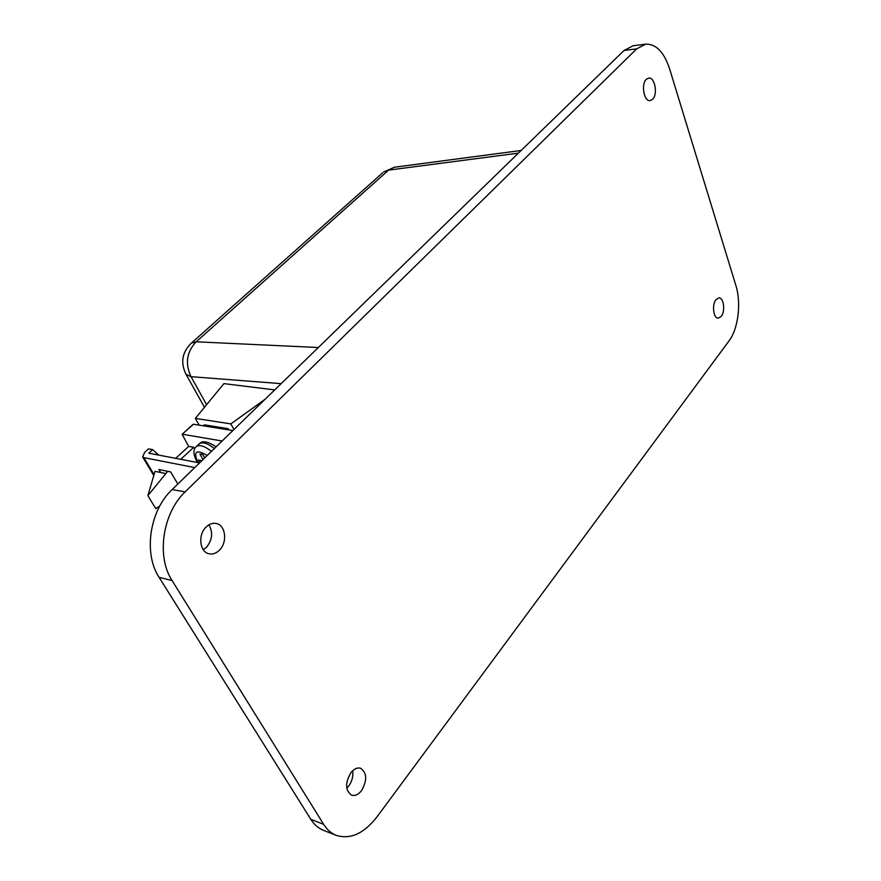 <?xml version="1.0" encoding="UTF-8"?>
<svg xmlns="http://www.w3.org/2000/svg" width="881" height="881" viewBox="0 0 881 881"><rect width="100%" height="100%" fill="white"/><g stroke="black" fill="none" stroke-linecap="round" stroke-linejoin="round"><path stroke-width="1.32" d="M646.302 79.323L648.691 78.057C654.847 76.856 658.03 94.333 652.623 99.3L650.145 100.621C644.033 101.811 640.828 84.235 646.302 79.323M715.978 299.65L718.962 297.888C723.786 297.536 725.481 311.334 721.264 316.367L718.213 318.173C713.412 318.526 711.716 304.639 715.978 299.65M352.686 770.721C353.424 776.172 352.092 781.293 348.689 786.083L346.784 788.176M350.891 772.692C354.074 768.816 357.312 767.34 360.626 768.276C367.025 772.923 367.322 780.39 361.507 790.664C358.292 794.662 354.988 796.16 351.574 795.169C345.253 790.411 345.022 782.912 350.891 772.692M208.896 524.823C213.18 532.355 212.376 539.844 206.484 547.277L203.313 549.755M205.989 527.113C209.094 524.074 212.431 522.851 215.988 523.446C225.525 524.768 227.794 542.101 219.534 550.063C216.341 553.246 212.905 554.501 209.204 553.819C199.789 552.365 197.652 534.932 205.989 527.113M336.234 835.353L323.437 830.298C318.382 828.283 314.176 824.616 310.806 819.319L159.109 577.352C143.174 553.422 149.649 510.385 172.125 489.583L624.056 50.47L633.098 45.757L645.674 44.149C656.037 43.841 663.988 52.023 669.549 68.696L735.877 285.499C741.439 302.932 738.256 328.866 729.028 340.903L376.98 816.896C363.985 833.558 350.407 839.714 336.234 835.353C331.19 833.338 326.994 829.66 323.635 824.33L172.081 580.546C156.146 556.407 162.655 512.907 185.186 491.862L636.677 48.873L645.674 44.149M233.95 429.521L230.855 423.904L195.351 418.387L223.917 383.62L274.718 389.909M199.172 425.149L195.351 418.387M204.81 426.052L204.117 424.818L228.08 428.64L228.774 429.895M265.137 399.214L230.855 423.904M182.73 479.286L183.898 478.152M194.756 467.602L143.856 457.624L142.634 456.964L144.627 452.394L148.548 448.881L152.699 449.651L158.778 455.103M199.58 462.91L148.779 453.186L152.699 449.651M160.65 472.502L158.866 469.518L170.65 471.919L177.83 484.054M167.698 471.313L147.876 495.64L155.794 508.667L159.791 506.002M147.876 495.64L155.012 471.346L165.364 473.471M180.726 459.298L193.721 447.317L194.624 448.892M232.881 430.556L193.468 424.235L182.136 434.3L188.677 446.414L193.721 447.317M188.677 446.414L175.693 458.34M182.433 434.256L222.122 441.007M192.598 425.027L193.468 424.235M199.866 462.635L198.346 460.003L201.892 460.675M203.048 459.541L199.888 454.012L202.806 454.552L204.722 457.911M624.056 50.47L636.677 48.873M310.806 819.319L323.635 824.33M159.109 577.352L172.081 580.546M172.125 489.583L185.186 491.862M281.149 383.653L191.001 376.672L206.617 404.676M518.391 153.14L388.598 170.121L196.177 341.795L318.338 347.521M394.402 167.236L383.466 172.092L394.402 167.236L521.123 150.475M190.439 343.942L191.32 343.15C182.059 352.279 180.308 362.675 186.045 374.337L191.001 376.672C184.933 363.523 186.651 351.893 196.177 341.795L191.32 343.15L382.475 172.973M204.469 407.286L185.517 373.401M154.054 474.617L143.856 457.624M207.233 455.477C196.595 449.233 193.335 451.215 197.432 461.446L198.17 462.635M195.901 446.986L196.584 446.359C199.91 444.542 204.866 446.215 211.462 451.369M214.391 448.528C207.828 443.418 202.883 441.777 199.569 443.595L198.919 444.2M153.779 475.531L142.634 456.964M215.349 426.613L214.314 427.571M182.136 434.3L193.06 424.367M197.553 462.525L196.606 460.994C193.071 454.122 193.06 449.244 196.584 446.359L199.569 443.595C202.366 440.368 207.894 441.447 216.142 446.832"/></g></svg>
